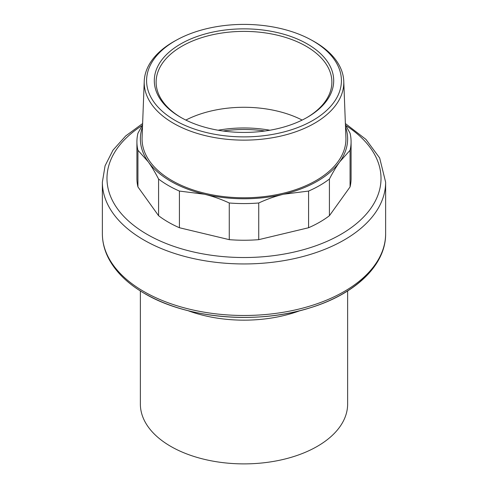 <?xml version="1.0" encoding="UTF-8"?>
<svg xmlns="http://www.w3.org/2000/svg" width="488" height="488" viewBox="0 0 488 488"><rect width="100%" height="100%" fill="white"/><g stroke="black" fill="none" stroke-linecap="round" stroke-linejoin="round"><path stroke-width="0.73" d="M312.881 40.876A97.417 56.242 0 0 0 310.642 39.62A97.417 56.242 0 0 0 177.357 39.62A97.417 56.242 0 0 0 175.119 120.414A97.417 56.242 0 0 0 312.881 120.414A97.417 56.242 0 0 0 312.881 40.876M180.572 117.26L180.572 117.26A89.701 51.789 180 0 1 180.572 44.024A89.701 51.789 180 0 1 307.428 44.024A89.701 51.789 180 0 1 307.428 117.26A89.701 51.789 180 0 1 180.572 117.26M306.775 117.632A87.883 50.74 0 0 0 331.877 82.313A87.883 50.74 0 0 0 306.141 46.25A87.883 50.74 0 0 0 210.218 35.288A87.883 50.74 0 0 0 156.123 82.313A87.883 50.74 0 0 0 181.225 117.632M269.882 130.229A87.395 50.459 0 0 0 218.118 130.229M137.933 186.922A107.086 61.823 180 0 1 136.915 178.419L136.915 141.752A107.086 61.823 0 0 0 137.933 150.261L148.261 161.827C151.652 166.554 155.093 172.294 158.582 179.041L158.582 215.708L137.933 186.922L137.933 150.261M350.067 186.922L350.067 150.261A107.086 61.823 0 0 0 351.085 141.752L351.085 178.419A107.086 61.823 180 0 1 350.067 186.922L329.418 215.708A107.086 61.823 180 0 1 308.581 227.737L258.731 239.657A107.086 61.823 180 0 1 229.269 239.657L179.419 227.737A107.086 61.823 180 0 1 158.582 215.708M264.905 131.004A84.747 48.928 0 0 0 223.095 131.004M347.633 290.958L347.633 404.058A103.633 59.829 180 0 1 283.656 459.336A103.633 59.829 180 0 1 170.721 446.361A103.633 59.829 0 0 1 140.367 404.058L140.367 290.958M179.419 227.737L179.419 191.07A107.086 61.823 180 0 1 158.582 179.041M142.575 124.824L137.933 133.248A107.086 61.823 0 0 0 136.915 141.752M229.269 239.657L229.269 202.99A107.086 61.823 0 0 0 258.731 202.99C267.156 199.092 275.464 196.164 283.656 194.212A103.633 59.829 0 0 0 339.74 161.827A103.633 59.829 0 0 0 345.504 126.874M258.731 239.657L258.731 202.99M308.581 227.737L308.581 191.07A107.086 61.823 0 0 0 329.418 179.041C332.907 172.294 336.348 166.554 339.74 161.827L350.067 150.261M329.418 215.708L329.418 179.041M351.085 141.752A107.086 61.823 0 0 0 350.067 133.248L345.425 124.824M179.419 191.07L204.344 194.212A103.633 59.829 0 0 0 283.656 194.212L308.581 191.07M142.496 126.874A103.633 59.829 0 0 0 148.261 161.827A103.633 59.829 0 0 0 204.344 194.212C212.536 196.164 220.844 199.092 229.269 202.99M177.357 39.62L175.735 40.498A99.79 57.614 0 0 0 144.234 81.258L142.087 137.64A101.937 58.853 0 0 0 171.916 180.548A101.937 58.853 180 0 0 284.04 193.053A101.937 58.853 180 0 0 345.913 137.64L343.765 81.258A99.79 57.614 0 0 0 314.565 41.785A99.79 57.614 0 0 0 312.265 40.498L310.642 39.62M144.234 81.258A99.79 57.614 0 0 0 173.435 123.263A99.79 57.614 0 0 0 283.199 135.505A99.79 57.614 0 0 0 343.765 81.258M302.151 120.072A87.395 50.459 0 0 0 185.849 120.072M142.197 125.471A137.024 79.111 0 0 0 147.108 234.356A137.024 79.111 180 0 0 338.33 235.796A137.024 79.111 180 0 0 345.803 125.471M102.37 233.709A141.63 81.77 0 0 0 143.856 291.531A141.63 81.77 180 0 0 298.199 309.258A141.63 81.77 180 0 0 385.63 233.709C385.953 265.106 355.374 294.026 310.496 307.708C257.731 324.727 187.221 318.829 144.808 293.636C127.649 283.705 115.485 271.786 108.318 257.877C104.377 250.045 102.395 241.993 102.37 233.709L102.37 182.183A141.63 81.77 0 0 0 143.856 239.998A141.63 81.77 180 0 0 298.199 257.725A141.63 81.77 180 0 0 385.63 182.183L379.664 157.978L365.963 139.416L345.376 123.543M374.747 265.143A139.666 80.636 180 0 1 145.241 293.806M300.053 310.655A103.633 59.829 180 0 1 187.947 310.655M102.37 182.183L105.072 165.78L112.996 150.17L125.691 135.951L142.624 123.543M385.63 233.709L385.63 182.183"/></g></svg>
